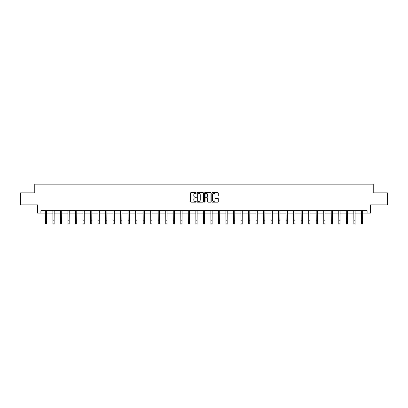 <?xml version="1.0" encoding="UTF-8"?>
<svg xmlns="http://www.w3.org/2000/svg" width="408" height="408" viewBox="0 0 408 408"><rect width="100%" height="100%" fill="white"/><g stroke="black" fill="none" stroke-linecap="round" stroke-linejoin="round"><path stroke-width="0.61" d="M196.284 193.02A0.332 0.332 0 0 0 195.952 192.688L190.924 192.688A0.474 0.474 0 0 0 190.449 193.162L190.449 201.685A0.474 0.474 0 0 0 190.924 202.159L195.952 202.159A0.332 0.332 0 0 0 196.284 201.827A0.332 0.332 0 0 0 195.952 201.496L195.299 201.496A1.515 1.515 0 0 1 193.785 199.981L193.785 199.272A1.515 1.515 0 0 1 195.299 197.758L195.952 197.758A0.332 0.332 0 0 0 196.284 197.426A0.332 0.332 0 0 0 195.952 197.095L195.299 197.095A1.515 1.515 0 0 1 193.785 195.58L193.785 194.866A1.515 1.515 0 0 1 195.299 193.351L195.952 193.351A0.332 0.332 0 0 0 196.284 193.02M217.836 196.029A0.474 0.474 0 0 0 218.306 195.554L218.306 193.162A0.474 0.474 0 0 0 217.836 192.688L212.247 192.688A0.474 0.474 0 0 0 211.778 193.162L211.778 201.685A0.474 0.474 0 0 0 212.247 202.159L217.836 202.159A0.474 0.474 0 0 0 218.306 201.685L218.306 198.798A0.474 0.474 0 0 0 217.836 198.324L215.444 198.324A0.474 0.474 0 0 0 214.97 198.798L214.97 200.231A1.265 1.265 0 0 1 213.705 201.496A1.265 1.265 0 0 1 212.441 200.231L212.441 194.621A1.265 1.265 0 0 1 213.705 193.351A1.265 1.265 0 0 1 214.97 194.621L214.97 195.554A0.474 0.474 0 0 0 215.444 196.029L217.836 196.029M40.897 213.098L40.897 210.686L367.103 210.686L367.103 213.098L370.479 213.098L370.479 204.898L387.6 204.898L387.6 192.841L373.228 192.841L373.228 184.161L34.772 184.161L34.772 192.841L20.4 192.841L20.4 204.898L37.521 204.898L37.521 213.098L45.405 213.098M203.587 193.162A0.474 0.474 0 0 0 203.113 192.688L197.528 192.688A0.474 0.474 0 0 0 197.054 193.162L197.054 201.685A0.474 0.474 0 0 0 197.528 202.159L203.113 202.159A0.474 0.474 0 0 0 203.587 201.685L203.587 193.162M204.887 192.688L210.472 192.688A0.474 0.474 0 0 1 210.946 193.162L210.946 201.685A0.474 0.474 0 0 1 210.472 202.159L208.085 202.159A0.474 0.474 0 0 1 207.611 201.685L207.611 198.227A0.474 0.474 0 0 0 207.136 197.758L205.55 197.758A0.474 0.474 0 0 0 205.076 198.227L205.076 201.827A0.332 0.332 0 0 1 204.745 202.159A0.332 0.332 0 0 1 204.413 201.827L204.413 193.162A0.474 0.474 0 0 1 204.887 192.688M46.609 213.098L52.928 213.098M54.137 213.098L60.45 213.098M61.659 213.098L67.978 213.098M69.181 213.098L75.5 213.098M76.704 213.098L83.023 213.098M84.227 213.098L90.545 213.098M91.754 213.098L98.068 213.098M99.277 213.098L105.59 213.098M106.799 213.098L113.118 213.098M114.322 213.098L120.641 213.098M121.844 213.098L128.163 213.098M129.367 213.098L135.686 213.098M136.894 213.098L143.208 213.098M144.417 213.098L150.736 213.098M151.939 213.098L158.258 213.098M159.462 213.098L165.781 213.098M166.984 213.098L173.303 213.098M174.507 213.098L180.826 213.098M182.034 213.098L188.348 213.098M189.557 213.098L195.876 213.098M197.079 213.098L203.398 213.098M204.602 213.098L210.921 213.098M212.124 213.098L218.443 213.098M219.652 213.098L225.966 213.098M227.174 213.098L233.493 213.098M234.697 213.098L241.016 213.098M242.219 213.098L248.538 213.098M249.742 213.098L256.061 213.098M257.264 213.098L263.583 213.098M264.792 213.098L271.106 213.098M272.315 213.098L278.633 213.098M279.837 213.098L286.156 213.098M287.36 213.098L293.678 213.098M294.882 213.098L301.201 213.098M302.41 213.098L308.723 213.098M309.932 213.098L316.246 213.098M317.455 213.098L323.774 213.098M324.977 213.098L331.296 213.098M332.5 213.098L338.819 213.098M340.022 213.098L346.341 213.098M347.55 213.098L353.864 213.098M355.072 213.098L361.391 213.098M362.595 213.098L367.103 213.098M198.048 193.351A0.332 0.332 0 0 0 197.717 193.683L197.717 201.164A0.332 0.332 0 0 0 198.048 201.496L198.732 201.496A1.515 1.515 0 0 0 200.246 199.981L200.246 194.866A1.515 1.515 0 0 0 198.732 193.351L198.048 193.351M207.611 194.641A1.265 1.265 0 0 0 206.341 193.377A1.265 1.265 0 0 0 205.076 194.641L205.076 196.62A0.474 0.474 0 0 0 205.55 197.095L207.136 197.095A0.474 0.474 0 0 0 207.611 196.62L207.611 194.641M45.344 210.686L45.405 220.223L46.609 220.223L46.67 210.686M45.405 220.223L45.405 223.839L46.609 223.839L46.609 220.223M52.867 210.686L52.928 220.223L54.137 220.223L54.198 210.686M52.928 220.223L52.928 223.839L54.137 223.839L54.137 220.223M60.389 210.686L60.45 220.223L61.659 220.223L61.72 210.686M60.45 220.223L60.45 223.839L61.659 223.839L61.659 220.223M67.917 210.686L67.978 220.223L69.181 220.223L69.243 210.686M67.978 220.223L67.978 223.839L69.181 223.839L69.181 220.223M75.439 210.686L75.5 220.223L76.704 220.223L76.765 210.686M75.5 220.223L75.5 223.839L76.704 223.839L76.704 220.223M82.962 210.686L83.023 220.223L84.227 220.223L84.288 210.686M83.023 220.223L83.023 223.839L84.227 223.839L84.227 220.223M90.484 210.686L90.545 220.223L91.754 220.223L91.815 210.686M90.545 220.223L90.545 223.839L91.754 223.839L91.754 220.223M98.007 210.686L98.068 220.223L99.277 220.223L99.338 210.686M98.068 220.223L98.068 223.839L99.277 223.839L99.277 220.223M105.534 210.686L105.59 220.223L106.799 220.223L106.86 210.686M105.59 220.223L105.59 223.839L106.799 223.839L106.799 220.223M113.057 210.686L113.118 220.223L114.322 220.223L114.383 210.686M113.118 220.223L113.118 223.839L114.322 223.839L114.322 220.223M120.579 210.686L120.641 220.223L121.844 220.223L121.905 210.686M120.641 220.223L120.641 223.839L121.844 223.839L121.844 220.223M128.102 210.686L128.163 220.223L129.367 220.223L129.428 210.686M128.163 220.223L128.163 223.839L129.367 223.839L129.367 220.223M135.624 210.686L135.686 220.223L136.894 220.223L136.955 210.686M135.686 220.223L135.686 223.839L136.894 223.839L136.894 220.223M143.147 210.686L143.208 220.223L144.417 220.223L144.478 210.686M143.208 220.223L143.208 223.839L144.417 223.839L144.417 220.223M150.674 210.686L150.736 220.223L151.939 220.223L152 210.686M150.736 220.223L150.736 223.839L151.939 223.839L151.939 220.223M158.197 210.686L158.258 220.223L159.462 220.223L159.523 210.686M158.258 220.223L158.258 223.839L159.462 223.839L159.462 220.223M165.719 210.686L165.781 220.223L166.984 220.223L167.045 210.686M165.781 220.223L165.781 223.839L166.984 223.839L166.984 220.223M173.242 210.686L173.303 220.223L174.507 220.223L174.568 210.686M173.303 220.223L173.303 223.839L174.507 223.839L174.507 220.223M180.764 210.686L180.826 220.223L182.034 220.223L182.096 210.686M180.826 220.223L180.826 223.839L182.034 223.839L182.034 220.223M188.287 210.686L188.348 220.223L189.557 220.223L189.618 210.686M188.348 220.223L188.348 223.839L189.557 223.839L189.557 220.223M195.815 210.686L195.876 220.223L197.079 220.223L197.141 210.686M195.876 220.223L195.876 223.839L197.079 223.839L197.079 220.223M203.337 210.686L203.398 220.223L204.602 220.223L204.663 210.686M203.398 220.223L203.398 223.839L204.602 223.839L204.602 220.223M210.859 210.686L210.921 220.223L212.124 220.223L212.186 210.686M210.921 220.223L210.921 223.839L212.124 223.839L212.124 220.223M218.382 210.686L218.443 220.223L219.652 220.223L219.713 210.686M218.443 220.223L218.443 223.839L219.652 223.839L219.652 220.223M225.904 210.686L225.966 220.223L227.174 220.223L227.236 210.686M225.966 220.223L225.966 223.839L227.174 223.839L227.174 220.223M233.432 210.686L233.493 220.223L234.697 220.223L234.758 210.686M233.493 220.223L233.493 223.839L234.697 223.839L234.697 220.223M240.955 210.686L241.016 220.223L242.219 220.223L242.281 210.686M241.016 220.223L241.016 223.839L242.219 223.839L242.219 220.223M248.477 210.686L248.538 220.223L249.742 220.223L249.803 210.686M248.538 220.223L248.538 223.839L249.742 223.839L249.742 220.223M256 210.686L256.061 220.223L257.264 220.223L257.326 210.686M256.061 220.223L256.061 223.839L257.264 223.839L257.264 220.223M263.522 210.686L263.583 220.223L264.792 220.223L264.853 210.686M263.583 220.223L263.583 223.839L264.792 223.839L264.792 220.223M271.045 210.686L271.106 220.223L272.315 220.223L272.376 210.686M271.106 220.223L271.106 223.839L272.315 223.839L272.315 220.223M278.572 210.686L278.633 220.223L279.837 220.223L279.898 210.686M278.633 220.223L278.633 223.839L279.837 223.839L279.837 220.223M286.095 210.686L286.156 220.223L287.36 220.223L287.421 210.686M286.156 220.223L286.156 223.839L287.36 223.839L287.36 220.223M293.617 210.686L293.678 220.223L294.882 220.223L294.943 210.686M293.678 220.223L293.678 223.839L294.882 223.839L294.882 220.223M301.14 210.686L301.201 220.223L302.41 220.223L302.466 210.686M301.201 220.223L301.201 223.839L302.41 223.839L302.41 220.223M308.662 210.686L308.723 220.223L309.932 220.223L309.993 210.686M308.723 220.223L308.723 223.839L309.932 223.839L309.932 220.223M316.185 210.686L316.246 220.223L317.455 220.223L317.516 210.686M316.246 220.223L316.246 223.839L317.455 223.839L317.455 220.223M323.712 210.686L323.774 220.223L324.977 220.223L325.038 210.686M323.774 220.223L323.774 223.839L324.977 223.839L324.977 220.223M331.235 210.686L331.296 220.223L332.5 220.223L332.561 210.686M331.296 220.223L331.296 223.839L332.5 223.839L332.5 220.223M338.757 210.686L338.819 220.223L340.022 220.223L340.083 210.686M338.819 220.223L338.819 223.839L340.022 223.839L340.022 220.223M346.28 210.686L346.341 220.223L347.55 220.223L347.611 210.686M346.341 220.223L346.341 223.839L347.55 223.839L347.55 220.223M353.802 210.686L353.864 220.223L355.072 220.223L355.133 210.686M353.864 220.223L353.864 223.839L355.072 223.839L355.072 220.223M361.33 210.686L361.391 220.223L362.595 220.223L362.656 210.686M361.391 220.223L361.391 223.839L362.595 223.839L362.595 220.223"/></g></svg>
